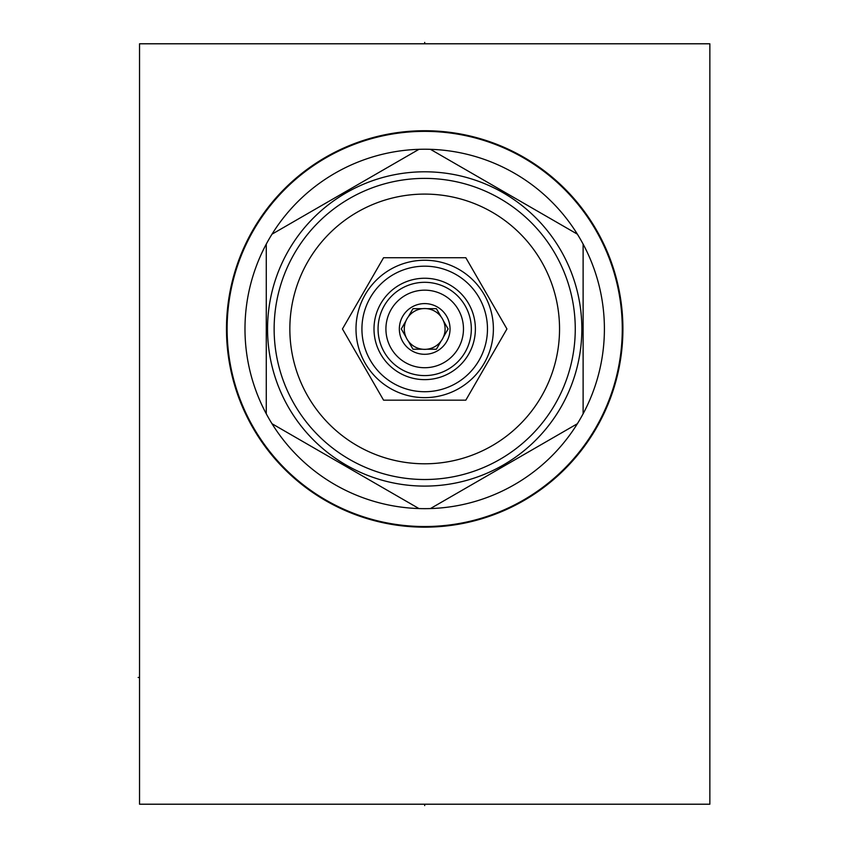 <?xml version="1.0" encoding="UTF-8"?>
<svg xmlns="http://www.w3.org/2000/svg" width="848" height="848" viewBox="0 0 848 848"><rect width="100%" height="100%" fill="white"/><g stroke="black" fill="none" stroke-linecap="round" stroke-linejoin="round"><path stroke-width="1.27" d="M622.909 328.95A198.22 198.22 0 0 1 424.7 527.159A198.22 198.22 0 0 1 226.48 328.95A198.22 198.22 0 0 1 424.7 130.73A198.22 198.22 0 0 1 622.909 328.95M139.538 43.789L139.538 804.211L709.85 804.211L709.85 43.789L139.538 43.789M424.7 131.366A197.584 197.584 0 0 0 227.116 328.95A197.584 197.584 0 0 0 424.7 526.534A197.584 197.584 0 0 0 622.273 328.95A197.584 197.584 0 0 0 424.7 131.366M577.382 234.175A179.712 179.712 0 0 0 430.434 149.322L577.382 234.175A179.712 179.712 0 0 1 430.434 508.567L577.382 423.724M418.965 149.322L272.007 234.175A179.712 179.712 0 0 1 430.434 149.322M424.7 171.794A157.156 157.156 0 0 1 581.845 328.95A157.156 157.156 0 0 1 424.7 486.095A157.156 157.156 0 0 1 267.544 328.95A157.156 157.156 0 0 1 424.7 171.794M430.434 508.567A179.712 179.712 0 0 1 272.007 423.724L418.965 508.567M583.117 413.792L583.117 244.107M272.007 234.175A179.712 179.712 0 0 0 272.007 423.724M266.272 244.107L266.272 413.792M424.7 178.387A150.562 150.562 0 0 0 274.137 328.95A150.562 150.562 0 0 0 424.7 479.512A150.562 150.562 0 0 0 575.262 328.95A150.562 150.562 0 0 0 424.7 178.387M424.7 194.097A134.843 134.843 0 0 0 289.846 328.95A134.843 134.843 0 0 0 424.7 463.792A134.843 134.843 0 0 0 559.542 328.95A134.843 134.843 0 0 0 424.7 194.097M465.817 400.171L506.934 328.95L465.817 257.718L383.572 257.718L342.454 328.95L383.572 400.171L465.817 400.171M356.001 328.95A68.688 68.688 0 0 0 424.7 397.638A68.688 68.688 0 0 0 493.388 328.95A68.688 68.688 0 0 0 424.7 260.251A68.688 68.688 0 0 0 356.001 328.95A68.688 68.688 0 0 0 424.7 397.638A68.688 68.688 0 0 0 493.388 328.95A68.688 68.688 0 0 0 424.7 260.251A68.688 68.688 0 0 0 356.001 328.95M361.926 328.95A62.773 62.773 0 0 0 424.7 391.723A62.773 62.773 0 0 0 487.473 328.95A62.773 62.773 0 0 0 424.7 266.177A62.773 62.773 0 0 0 361.926 328.95M475.389 328.95A50.7 50.7 0 0 0 424.7 278.25A50.7 50.7 0 0 0 374 328.95A50.7 50.7 0 0 0 424.7 379.639A50.7 50.7 0 0 0 475.389 328.95M378.06 328.95A46.64 46.64 0 0 1 424.7 282.31A46.64 46.64 0 0 1 471.329 328.95A46.64 46.64 0 0 1 424.7 375.59A46.64 46.64 0 0 1 378.06 328.95M463.474 328.95A38.785 38.785 0 0 1 424.7 367.725A38.785 38.785 0 0 1 385.914 328.95A38.785 38.785 0 0 1 424.7 290.164A38.785 38.785 0 0 1 463.474 328.95M450.044 328.95A25.345 25.345 0 0 0 424.7 303.595A25.345 25.345 0 0 0 399.344 328.95A25.345 25.345 0 0 0 424.7 354.294A25.345 25.345 0 0 0 450.044 328.95M448.115 328.95L443.387 320.777A20.405 20.405 0 0 0 441.119 316.845L436.402 308.672L426.968 308.672A20.405 20.405 0 0 0 422.421 308.672L412.987 308.672L408.27 316.845A20.405 20.405 0 0 0 406.001 320.777L401.284 328.95L406.001 337.122A20.405 20.405 0 0 1 406.001 320.777L401.284 328.95L406.001 337.122A20.405 20.405 0 0 0 443.387 337.122L448.115 328.95L443.387 320.777A20.405 20.405 0 0 1 443.387 337.122L448.115 328.95M422.421 308.672A20.405 20.405 0 0 0 408.27 316.845L412.987 308.672L422.421 308.672M441.119 316.845A20.405 20.405 0 0 0 426.968 308.672L436.402 308.672L441.119 316.845M436.402 349.228L441.119 341.055L436.402 349.228L426.968 349.228L436.402 349.228M408.27 341.055L412.987 349.228L422.421 349.228L412.987 349.228L408.27 341.055M424.7 43.789L424.7 42.4L424.7 43.789M139.538 677.467L138.15 677.467M424.7 804.211L424.7 805.6L424.7 804.211"/></g></svg>
